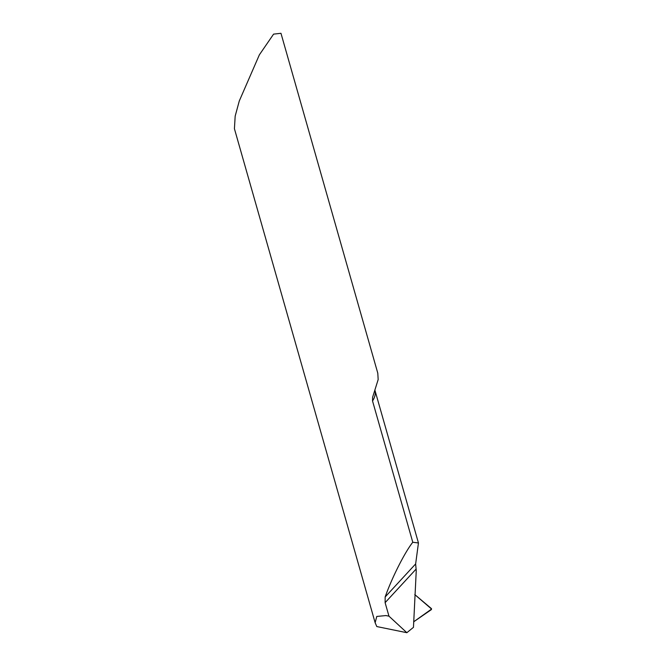 <?xml version="1.0" encoding="UTF-8"?>
<svg xmlns="http://www.w3.org/2000/svg" width="666" height="666" viewBox="0 0 666 666"><rect width="100%" height="100%" fill="white"/><g stroke="black" fill="none" stroke-linecap="round" stroke-linejoin="round"><path stroke-width="1" d="M372.527 400.957L372.602 397.302L378.171 379.553L377.788 373.185L280.969 33.3L273.593 34.124L259.365 54.837L239.294 100.957L235.173 116.117L234.424 128.721L375.141 622.727L376.765 616.45L385.88 615.567L388.961 616.158L385.115 602.663L385.156 596.969C391.841 577.905 404.803 552.239 412.778 542.266L372.527 400.957A35.456 18.681 164.1 0 0 374.966 390.359L418.448 542.965L415.642 563.927L416.25 570.754L413.469 627.33L406.851 632.7L388.961 616.158M412.778 542.266L418.448 542.965M406.851 632.7L376.798 626.556L375.141 622.727M431.46 608.632L414.785 594.572L431.576 609.049L413.636 621.836L431.335 609.64L431.46 608.632M415.85 569.355L385.115 602.663M415.642 563.927L385.156 596.969"/></g></svg>
